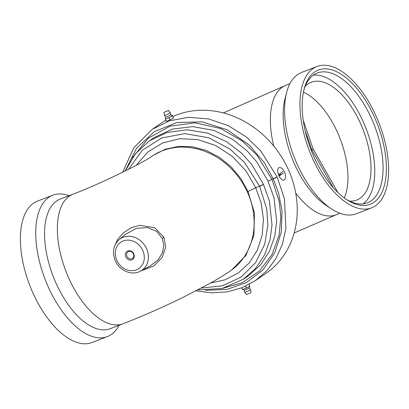 <?xml version="1.0" encoding="UTF-8"?>
<svg xmlns="http://www.w3.org/2000/svg" width="409" height="409" viewBox="0 0 409 409"><rect width="100%" height="100%" fill="white"/><g stroke="black" fill="none" stroke-linecap="round" stroke-linejoin="round"><path stroke-width="0.61" d="M230.129 271.09A69.458 59.97 55.7 0 0 247.322 191.928A69.458 59.97 55.7 0 0 151.892 156.299C144.771 161.78 100.149 184.111 72.955 194.178L60.159 199.122A69.458 34.351 68.9 0 0 56.237 283.647A69.458 34.351 68.9 0 0 110.236 328.698L123.032 323.749C142.536 316.167 162.439 307.42 182.741 297.512L209.142 283.815C216.923 279.526 223.917 275.283 230.129 271.09L231.596 270.088L246.003 255.272L253.933 235.507L254.47 212.951L247.977 191.484L240.829 178.528L231.049 166.749L219.229 157.168L206.136 150.42L192.327 146.754L178.462 146.356L165.262 149.254L153.36 155.297M119.085 325.278A75.772 37.475 68.9 0 1 107.393 336.566A75.772 37.475 68.9 0 1 48.487 287.42A75.772 37.475 -111.1 0 1 52.761 195.211A75.772 37.475 -111.1 0 1 69.009 195.701M140.931 270.901L153.677 265.998L162.301 257.302L165.691 247.143L163.978 237.358L154.725 227.701L139.673 225.298L131.223 227.762L123.39 232.777L117.557 239.505L114.397 246.688M150.476 265.758L157.971 259.966L162.45 252.859L163.825 245.359L162.24 238.299L156.581 231.3L147.598 227.562L136.499 228.329L125.461 234.306M128.518 169.331L142.245 150.338L161.673 137.976L184.653 133.62L208.662 137.741L229.781 148.907L244.505 162.429L259.572 186.228L255.732 187.711L245.962 170.901L232.23 156.279L215.804 145.589L197.93 139.602L179.766 138.697L162.649 142.94L147.772 152.041L136.177 165.359M210.39 283.12L225.206 279.771L238.421 272.875L249.352 262.767L257.404 250.006L262.184 235.257L263.437 219.122L261.1 202.787L255.732 187.711L247.977 191.484M259.572 186.228L266.78 209.101L267.869 225.16L264.751 244.081L255.635 262.655L241.044 277.118L222.424 285.819L201.32 288.054M259.603 186.299A3.16 0.389 -25.2 0 0 263.447 184.341L269.434 201.085L272.011 225.011L270.042 239.7L264.603 254.848L255.61 268.386L243.099 279.439M197.89 289.863L222.087 288.519L243.6 279.102L248.273 275.917L260.436 265.027L269.47 251.259L274.828 235.962L276.668 221.289L273.984 197.67L268.053 181.202L256.857 162L246.954 150.747L232.644 139.403L213.738 130.379L192.741 126.621L172.281 129.111L154.035 137.644L149.362 140.829L167.199 132.419L187.169 129.781L207.757 133.135L226.729 141.78L241.458 153.084L251.791 164.566L263.447 184.341L259.536 186.151M125.154 171.023L136.458 148.365L154.285 131.683L176.877 122.521L201.949 121.821L227.046 129.689L249.112 144.919L264.429 162.823L273.207 178.82L271.929 179.311L256.883 155.123L242.271 141.033L220.748 128.559L195.113 122.828L170.026 126.13L148.401 138.16L132.511 157.639M222.235 288.483L242.435 282.634L259.531 270.916L272.164 254.24L279.173 234.838L280.84 216.566L279.168 201.315L271.929 179.311L268.053 181.202M273.207 178.82L278.539 192.797L282.031 211.07L281.285 232.133L274.756 252.839L262.915 269.976L246.55 282.496L226.898 289.449L205.39 290.329M273.243 178.891A3.16 0.389 -25.2 0 0 277.082 176.933L284.454 198.784L285.911 228.447L282.435 244.147L275.978 258.483L266.867 270.743L255.364 280.63L242.087 287.701L227.419 291.827L211.893 292.87L196.069 290.809M255.369 280.63L265.584 273.672A91.56 79.049 -124.3 0 0 288.243 169.326A91.56 79.049 -124.3 0 0 172.879 116.514M284.275 179.929C282.481 180.706 280.697 179.29 278.918 175.681C277.343 171.887 277.292 169.254 278.759 167.772C280.681 166.949 282.599 168.314 284.511 171.867C285.957 175.712 285.876 178.401 284.275 179.929L283.938 180.108M165.803 120.21A91.56 79.049 -124.3 0 0 162.455 122.352L152.24 129.316L169.444 120.834L188.6 117.301L208.549 118.927L228.278 125.655L246.382 136.984L260.686 150.783L277.082 176.933L273.176 178.743M278.759 167.772L279.061 167.608M125.808 256.954A4.934 4.259 -124.3 0 0 131.831 259.879A4.934 4.259 -124.3 0 0 133.804 253.861A4.934 4.259 -124.3 0 0 127.777 250.937A4.934 4.259 -124.3 0 0 125.808 256.954M127.015 256.361A3.947 3.405 -124.3 0 0 132.439 258.386A3.947 3.405 -124.3 0 0 133.416 253.892A3.947 3.405 55.7 0 0 127.997 251.867A3.947 3.405 55.7 0 0 127.015 256.361M107.393 336.566L92.035 342.502A75.772 37.475 -111.1 0 1 33.129 293.355A75.772 37.475 -111.1 0 1 37.403 201.146L52.761 195.211M331.494 208.917L326.162 205.41A69.458 34.351 -111.1 0 1 294.848 164.827A69.458 34.351 -111.1 0 1 284.981 98.86L286.571 92.679A75.772 37.475 68.9 0 0 297.333 164.643A75.772 37.475 -111.1 0 0 331.494 208.917A75.772 37.475 -111.1 0 0 356.239 213.789L371.597 207.854A75.772 37.475 68.9 0 0 375.871 115.645A75.772 37.475 68.9 0 0 316.965 66.498A75.772 37.475 68.9 0 0 312.691 158.707A75.772 37.475 68.9 0 0 371.597 207.854M316.965 66.498L301.607 72.434A75.772 37.475 68.9 0 0 286.571 92.679M374.271 116.734A71.938 35.578 -111.1 0 1 383.591 188.125A71.938 35.578 -111.1 0 1 346.72 199.653A71.938 35.578 -111.1 0 1 314.286 157.618A71.938 35.578 68.9 0 1 304.071 89.295A71.938 35.578 68.9 0 1 374.271 116.734M303.78 90.481A69.571 34.407 68.9 0 1 317.282 73.027A69.571 34.407 68.9 0 1 371.367 118.15A69.571 34.407 -111.1 0 1 367.44 202.813A69.571 34.407 -111.1 0 1 345.712 198.973M363.069 203.871A69.571 34.407 -111.1 0 0 363.049 121.366A69.571 34.407 68.9 0 0 313.335 75.179M305.145 86.452A63.144 31.227 -111.1 0 1 311.28 82.235A63.144 31.227 -111.1 0 1 360.37 123.191A63.144 31.227 -111.1 0 1 356.806 200.032A63.144 31.227 -111.1 0 1 349.429 201.039M311.167 150.19L311.847 149.878L333.386 187.808M303.227 120.333L313.212 149.091L337.854 192.475M312.982 149.106L311.847 149.878L305.109 130.481M282.89 171.56L278.468 174.577M279.081 176.028L283.539 172.992M278.82 175.456L280.819 174.091M275.554 177.961L274.654 178.13M248.979 288.176A2.735 0.271 155.6 0 1 246.254 289.552A2.735 0.271 155.6 0 1 244.27 290.165A2.735 0.271 155.6 0 1 244.27 290.134L244.679 292.261A3.231 0.322 -24.4 0 0 247.026 291.53A3.231 0.322 -24.4 0 0 250.236 289.904A3.231 0.322 155.6 0 0 250.564 289.592L249.229 287.885A2.735 0.271 -24.4 0 1 249.25 287.905A2.735 0.271 -24.4 0 1 248.979 288.176M241.842 287.798L242.624 289.526L241.826 287.803M242.624 289.526A4.576 0.455 -24.4 0 0 242.66 289.516L241.872 287.783M245.477 286.239L246.32 288.1L242.66 289.516M246.32 288.1A4.576 0.455 -24.4 0 0 246.376 288.074L245.533 286.213M249.03 284.47L249.843 286.254A4.576 0.455 -24.4 0 0 249.853 286.244L246.376 288.074M249.853 286.244A4.576 0.455 -24.4 0 0 249.868 286.239L249.061 284.454L249.868 286.239M245.507 286.223L246.003 287.246M241.857 287.793L242.465 289.097M250.564 289.592L251.07 292.517L250.819 292.757L246.545 294.567L244.679 292.261M165.41 118.528L165.727 117.015A2.735 0.271 -24.4 0 0 165.752 117.04A2.735 0.271 -24.4 0 0 167.797 116.376A2.735 0.271 -24.4 0 0 170.441 115.036A2.735 0.271 155.6 0 0 170.711 114.791L170.302 112.664A3.231 0.322 -24.4 0 1 169.986 112.991A3.231 0.322 155.6 0 1 166.698 114.648A3.231 0.322 155.6 0 1 164.418 115.333L165.752 117.04M172.542 115.813L173.58 118.053L172.557 115.803A4.576 0.455 155.6 0 1 172.542 115.813A4.576 0.455 155.6 0 1 172.526 115.819L173.549 118.073L170.088 119.893L169.065 117.639L172.526 115.819M169.065 117.639A4.576 0.455 155.6 0 1 169.009 117.669L170.032 119.919L166.366 121.335L165.343 119.08L169.009 117.669M165.343 119.08A4.576 0.455 155.6 0 1 165.313 119.091L166.335 121.345L165.313 119.091M172.557 115.803L172.358 115.399A4.576 0.455 155.6 0 0 172.322 115.404L172.107 115.486M171.754 115.599L172.209 115.481L170.706 114.76A2.735 0.271 155.6 0 1 170.711 114.791M165.328 119.085L166.177 120.916M169.04 117.654L169.715 119.065M168.191 110.609L163.912 112.409L168.191 110.609M165.573 111.621L166.78 111.156L165.573 111.621M72.955 194.178A69.458 34.351 68.9 0 0 69.034 278.698A69.458 34.351 68.9 0 0 123.032 323.749M163.978 237.358A3.16 0.317 -24.4 0 0 162.24 238.299M140.543 271.111C131.969 276.039 119.494 270.712 115.318 260.809C111.974 252.45 113.242 245.405 119.116 239.669L119.116 239.669A19.1 16.493 55.7 0 1 146.534 248.575A19.1 16.493 55.7 0 1 140.543 271.111L150.507 265.738M116.877 260.405A15.946 13.768 55.7 0 1 123.252 240.957A15.946 13.768 55.7 0 1 142.736 250.41A15.946 13.768 55.7 0 1 136.361 269.858A15.946 13.768 55.7 0 1 116.877 260.405M273.779 146.054A69.458 34.351 -111.1 0 1 285.968 85.251L289.915 83.722M339.991 213.299L336.045 214.822A69.458 34.351 -111.1 0 1 295.697 193.048M303.412 92.204A63.144 31.227 -111.1 0 1 337.333 132.097A63.144 31.227 -111.1 0 1 344.276 197.946M151.892 156.299L153.365 155.297M149.362 140.834L135.261 153.937L125.348 170.921M152.24 129.316L133.779 147.756L122.634 172.266M119.116 239.669L125.512 234.26M336.045 214.822L294.153 232.966M223.34 112.925L285.968 85.251M245.993 288.238L246.699 287.916M242.772 289.444L244.27 290.165M249.7 286.3L249.25 287.905M168.436 110.353L170.302 112.664M163.912 112.409L164.418 115.333"/></g></svg>
